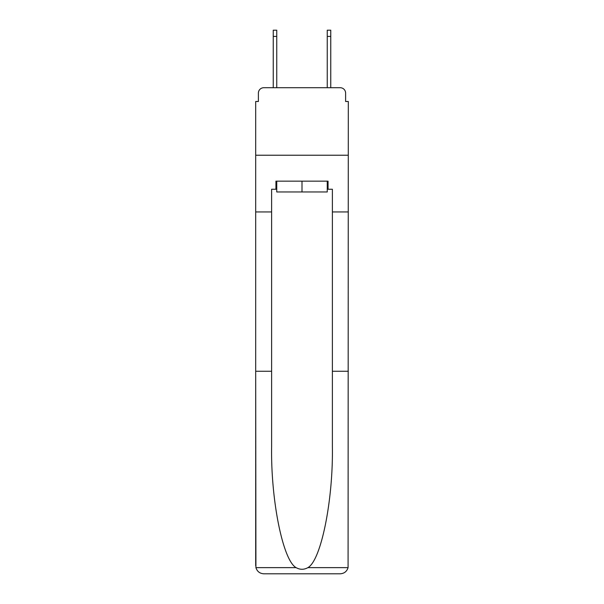 <?xml version="1.0" encoding="UTF-8"?>
<svg xmlns="http://www.w3.org/2000/svg" width="604" height="604" viewBox="0 0 604 604"><rect width="100%" height="100%" fill="white"/><g stroke="black" fill="none" stroke-linecap="round" stroke-linejoin="round"><path stroke-width="0.91" d="M258.391 93.122L258.391 101.495L258.391 93.122A5.398 5.398 0 0 1 263.789 87.716L273.242 87.716L273.242 30.2L276.753 30.2L276.753 87.716L280.935 87.716M327.247 189.256L328.063 189.256L328.063 181.155L275.937 181.155L275.937 189.256L271.619 189.256L271.619 371.264L255.688 371.264L255.922 567.639C257.153 571.475 259.773 573.528 263.789 573.8L340.211 573.8C344.227 573.528 346.847 571.475 348.078 567.639L348.312 101.495L345.609 101.495L345.609 93.122A5.398 5.398 0 0 0 340.211 87.716L263.789 87.716M271.619 211.944L255.688 211.944L255.688 155.228L348.312 155.228L255.688 155.228L255.688 101.495L258.391 101.495M323.065 87.716L327.247 87.716L327.247 30.2L330.758 30.2L330.758 87.716L340.211 87.716M345.609 101.495L345.609 93.122M263.789 573.8L284.31 573.8L263.789 573.8M271.619 371.264L271.619 446.809C270.781 500.467 282.974 560.587 296.119 567.639C300.037 569.821 303.955 569.821 307.881 567.639C321.026 560.587 333.219 500.467 332.381 446.809L332.381 189.256L328.063 189.256M255.688 565.699L255.688 211.944M348.312 211.944L332.381 211.944M348.312 371.264L332.381 371.264M275.937 189.256L276.753 189.256M276.753 181.155L276.753 191.959L327.247 191.959L327.247 181.155M302 181.155L302 191.959M255.922 567.639L296.119 567.639M307.881 567.639L348.078 567.639M273.242 36.414L276.753 36.414M330.758 36.414L327.247 36.414"/></g></svg>
